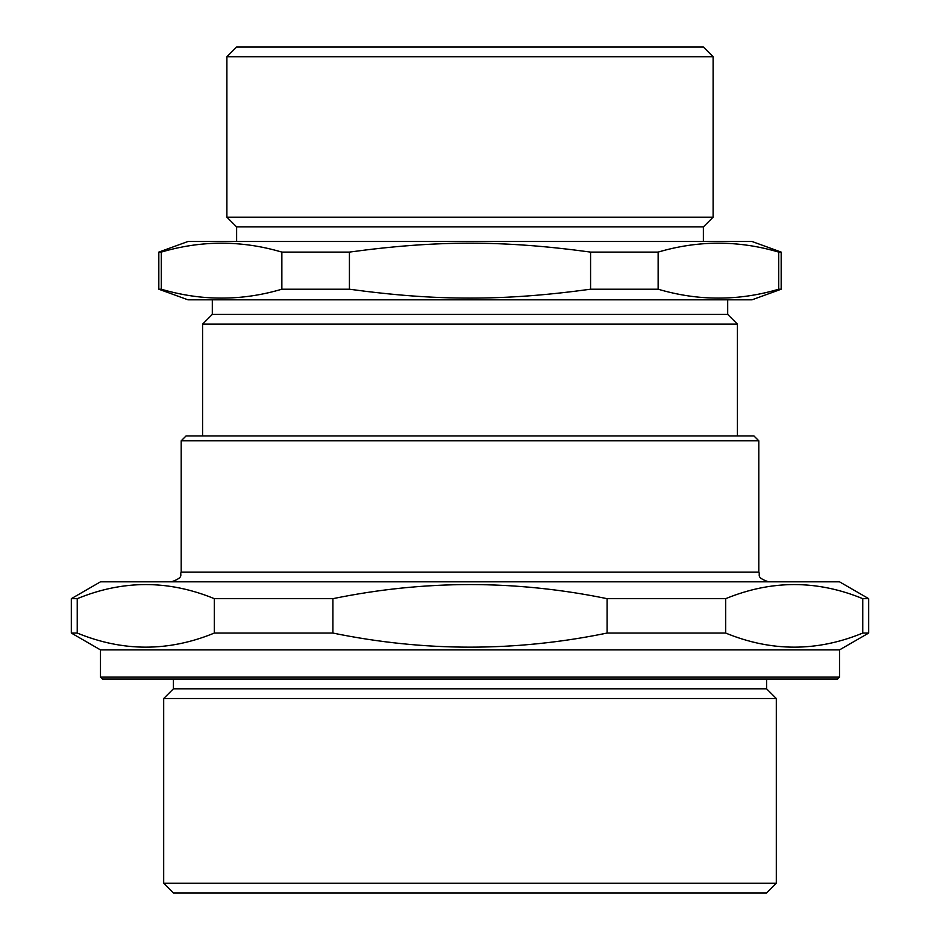 <?xml version="1.0" encoding="UTF-8"?>
<svg xmlns="http://www.w3.org/2000/svg" width="940" height="940" viewBox="0 0 940 940"><rect width="100%" height="100%" fill="white"/><g stroke="black" fill="none" stroke-linecap="round" stroke-linejoin="round"><path stroke-width="1.41" d="M248.771 217.175L691.229 217.175M192.864 698.514L747.136 698.514M202.582 435.96L202.582 324.136L737.418 324.136L737.418 435.96M778.72 289.214C738.523 301.082 698.338 301.082 658.141 289.214L658.141 252.096C698.338 240.229 738.523 240.229 778.72 252.096L778.72 289.214L781.175 289.214L781.175 252.096L778.72 252.096M590.579 289.214C503.57 301.082 436.43 301.082 349.421 289.214L349.421 252.096C436.43 240.229 503.57 240.229 590.579 252.096L590.579 289.214L658.141 289.214M281.859 289.214C241.662 301.082 201.477 301.082 161.28 289.214L161.28 252.096C201.477 240.229 241.662 240.229 281.859 252.096L281.859 289.214L349.421 289.214M781.175 289.214L752 299.825L188 299.825L158.825 289.214L158.825 252.096L188 241.486L752 241.486L781.175 252.096M158.825 252.096L161.28 252.096M281.859 252.096L349.421 252.096M590.579 252.096L658.141 252.096M158.825 289.214L161.28 289.214M202.582 324.136L212.311 314.418L727.689 314.418L737.418 324.136M236.621 241.486L236.621 226.893L703.379 226.893L713.107 217.175L713.107 56.729L226.893 56.729L226.893 217.175L713.107 217.175M226.893 56.729L236.621 47L703.379 47L713.107 56.729M862.767 633.055C817.072 651.855 771.376 651.855 725.68 633.055L725.68 598.674C771.376 579.874 817.072 579.874 862.767 598.674L862.767 633.055L868.689 633.055L839.514 649.893L839.514 677.129L837.575 679.068L102.425 679.068L173.418 679.068L173.418 688.797L766.582 688.797L776.311 698.514L776.311 883.271L766.582 893L173.418 893L163.689 883.271L776.311 883.271M607.087 633.055C515.696 651.855 424.304 651.855 332.913 633.055L332.913 598.674C424.304 579.874 515.696 579.874 607.087 598.674L607.087 633.055L725.68 633.055M214.32 633.055C168.624 651.855 122.929 651.855 77.233 633.055L77.233 598.674C122.929 579.874 168.624 579.874 214.32 598.674L214.32 633.055L332.913 633.055M839.514 677.129L100.486 677.129L100.486 649.893L71.311 633.055L71.311 598.674L100.486 581.825L839.514 581.825L868.689 598.674L862.767 598.674M71.311 598.674L77.233 598.674M214.32 598.674L332.913 598.674M607.087 598.674L725.68 598.674M71.311 633.055L77.233 633.055M173.418 688.797L163.689 698.514L776.311 698.514M766.582 679.068L766.582 688.797M100.486 649.893L839.514 649.893M758.803 572.107L181.197 572.107L181.197 440.825L758.803 440.825L758.803 572.107C760.672 574.986 755.231 577.207 768.532 581.825M181.197 440.825L186.05 435.96L753.951 435.96L758.803 440.825M727.689 314.418L727.689 299.825M212.311 314.418L212.311 299.825M703.379 241.486L703.379 226.893M236.621 226.893L226.893 217.175M868.689 633.055L868.689 598.674M100.486 677.129L102.425 679.068M181.197 572.107C179.352 574.822 184.898 577.043 171.468 581.825M163.689 883.271L163.689 698.514"/></g></svg>
